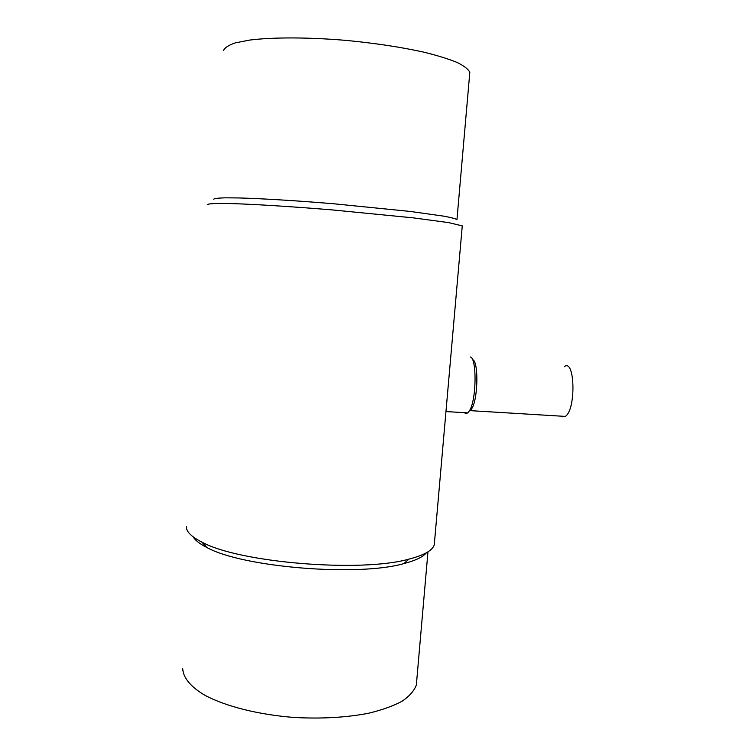 <?xml version="1.0" encoding="UTF-8"?>
<svg xmlns="http://www.w3.org/2000/svg" width="756" height="756" viewBox="0 0 756 756"><rect width="100%" height="100%" fill="white"/><g stroke="black" fill="none" stroke-linecap="round" stroke-linejoin="round"><path stroke-width="1.13" d="M449.867 367.066L446.503 405.367M464.505 412.681L465.337 413.438L468.021 412.899L470.109 409.695C476.743 396.995 476.649 356.804 470.119 356.974M561.028 416.15L562.067 416.858L565.28 416.405L470.402 410.65L472.339 407.701C478.283 396.342 478.387 360.574 472.566 359.686M565.28 416.405C576.299 409.969 575.004 357.588 564.203 366.755M223.455 50.624C224.626 47.704 228.643 45.105 235.513 42.827L249.678 40.077C272.718 37.157 308.363 37.186 346.106 40.399C374.976 43.177 400.774 47.08 423.521 52.088C437.251 55.462 448.44 58.921 457.106 62.446C464.146 65.933 468.38 69.25 469.816 72.378L469.608 74.74M213.674 199.168C214.685 198.469 218.512 198.015 225.156 197.826L238.934 197.949C261.415 198.544 296.418 200.671 333.632 203.761L410.272 211.444L443.866 216.178C451.001 217.511 455.367 218.645 456.964 219.561L469.816 72.378M207.324 204.574C208.278 203.931 212.19 203.544 219.051 203.421L233.368 203.647C256.804 204.404 293.508 206.719 332.64 209.951L413.23 217.86L448.516 222.595L462.266 225.874L462.209 226.441M186.288 526.393C186.08 531.468 191.259 536.684 201.805 542.061C238.735 562.71 361.207 572.783 409.015 559.1C424.05 555.216 432.46 550.472 434.256 544.887L434.539 541.636M193.082 536.807C195.19 540.332 199.745 543.876 206.747 547.429C242.185 567.34 357.985 576.856 403.761 563.617C415.45 560.602 423.02 556.974 426.441 552.74M182.744 668.758C183.132 677.65 190.625 686.902 205.074 695.388C225.864 706.444 258.835 714.77 294.396 717.482C321.65 718.937 346.371 717.52 368.55 713.248C382.035 709.997 393.214 705.991 402.088 701.228C409.478 696.163 414.222 690.767 416.339 685.04L416.745 680.4M445.955 411.566L468.021 412.899M472.339 407.701L470.109 409.695M403.761 563.617L409.015 559.1M206.747 547.429L201.805 542.061M462.266 225.874L434.256 544.887M427.962 551.823L416.339 685.04"/></g></svg>
